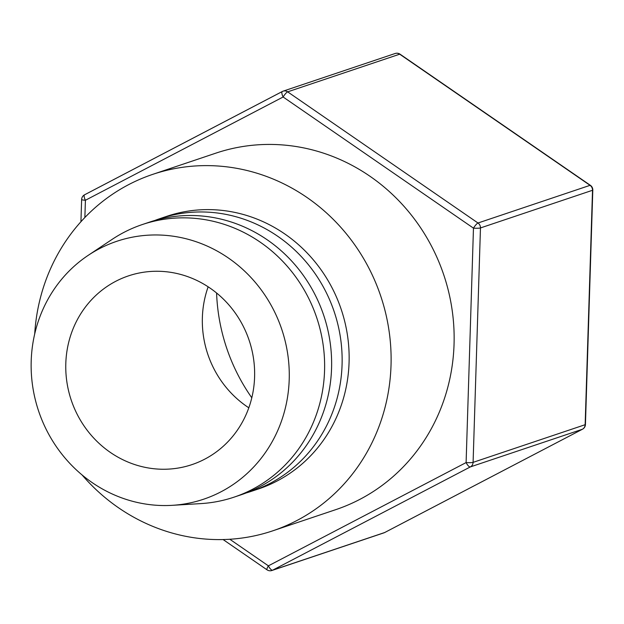 <?xml version="1.0" encoding="UTF-8"?>
<svg xmlns="http://www.w3.org/2000/svg" width="624" height="624" viewBox="0 0 624 624"><rect width="100%" height="100%" fill="white"/><g stroke="black" fill="none" stroke-linecap="round" stroke-linejoin="round"><path stroke-width="0.94" d="M65.809 363.472A99.559 93.85 71.4 0 1 128.482 275.878A99.559 93.85 71.4 0 1 254.592 377.036A99.559 93.85 71.4 0 1 191.919 464.63A99.559 93.85 71.4 0 1 65.809 363.472M248.812 407.8A99.559 93.85 71.4 0 1 202.371 317.569A99.559 93.85 71.4 0 1 208.151 286.814M82.079 474.965A188.066 177.271 -108.6 0 0 272.641 530.868L335.665 509.683A188.066 177.271 -108.6 0 0 454.054 344.23A188.066 177.271 -108.6 0 0 215.842 153.153L152.818 174.338A188.066 177.271 -108.6 0 0 34.702 333.98M272.641 530.868A188.066 177.271 -108.6 0 0 391.022 365.414A188.066 177.271 -108.6 0 0 152.818 174.338M246.246 492.929A143.816 135.556 -108.6 0 0 251.542 491.275L258.539 488.92A143.816 135.556 -108.6 0 0 349.073 362.396A143.816 135.556 -108.6 0 0 166.912 216.278L159.908 218.634A143.816 135.556 -108.6 0 0 154.697 220.514M251.542 491.275A143.816 135.556 -108.6 0 0 342.069 364.751A143.816 135.556 -108.6 0 0 159.908 218.634M172.177 505.331L200.873 503.599A143.816 135.556 -108.6 0 0 234.031 497.156L241.036 494.809A143.816 135.556 -108.6 0 0 331.562 368.285A143.816 135.556 -108.6 0 0 149.401 222.167L142.405 224.515A143.816 135.556 -108.6 0 0 112.086 239.405L88.171 255.364A136.071 128.255 -108.6 0 0 31.2 360.984A136.071 128.255 -108.6 0 0 172.177 505.331A136.071 128.255 -108.6 0 0 289.208 379.525A136.071 128.255 -108.6 0 0 222.737 254.311A136.071 128.255 -108.6 0 0 88.171 255.364M234.031 497.156A143.816 135.556 -108.6 0 0 324.558 370.64A143.816 135.556 -108.6 0 0 142.405 224.515M251.8 397.777A184.322 173.745 71.4 0 1 216.59 292.999M582.566 429.164A5.53 1.825 -117.6 0 1 582.465 429.226A5.53 1.825 -117.6 0 1 582.379 429.265L470.324 466.924A5.53 1.825 -117.6 0 1 466.105 462.571L473.468 228.15A5.53 0.679 -178.2 0 0 480.464 227.939L473.093 462.361L585.148 424.702L592.519 190.281L480.464 227.939A5.53 5.21 71.4 0 0 477.992 223.002A5.53 1.147 124.6 0 0 473.468 228.15L283.124 96.993A5.53 1.147 -55.4 0 1 287.648 91.845L477.992 223.002L590.047 185.336L399.695 54.187A5.53 1.147 -55.4 0 1 400.062 54.194A5.53 5.53 0 0 0 395.164 53.5A5.53 5.21 71.4 0 1 399.695 54.187L287.648 91.845A5.53 5.21 71.4 0 0 283.109 91.159A5.53 5.53 0 0 0 282.313 91.502L282.313 91.502A5.53 1.825 -117.6 0 1 282.399 91.463A5.53 5.21 71.4 0 1 283.109 91.159L395.164 53.5M84.872 217.495L85.41 200.265A5.53 0.679 -178.2 0 1 81.635 199.501A5.53 5.53 0 0 1 84.599 194.774A5.53 1.825 -117.6 0 0 85.41 200.265L283.124 96.993A5.53 1.825 -117.6 0 1 282.313 91.502L84.599 194.774A5.53 1.825 -117.6 0 1 84.692 194.735L282.235 91.556M590.413 185.351A5.53 1.147 124.6 0 0 590.047 185.336A5.53 5.21 71.4 0 1 592.519 190.281A5.53 0.679 -178.2 0 0 592.8 190.078A5.53 5.53 0 0 0 590.413 185.351L400.062 54.194M229.811 539.261L268.39 565.843L466.105 462.571A5.53 0.679 -178.2 0 0 473.093 462.361A5.53 5.21 71.4 0 1 470.324 466.924L272.61 570.196A5.53 1.825 -117.6 0 1 268.39 565.843A5.53 1.147 124.6 0 0 267.002 569.806L223.088 539.549M384.836 532.444A5.53 1.825 -117.6 0 1 384.751 532.498L582.465 429.226A5.53 5.53 0 0 0 585.437 424.499A5.53 0.679 -178.2 0 1 585.148 424.702A5.53 5.21 71.4 0 1 582.379 429.265L384.665 532.537A5.53 5.21 71.4 0 1 383.955 532.841L271.9 570.5A5.53 5.21 71.4 0 1 269.966 570.742M383.955 532.841A5.53 5.53 0 0 0 384.751 532.498L384.751 532.498A5.53 1.825 -117.6 0 1 384.665 532.537L272.61 570.196A5.53 5.21 71.4 0 1 271.9 570.5A5.53 5.53 0 0 1 267.002 569.806M585.437 424.499L592.8 190.078M80.933 221.723L81.635 199.501"/></g></svg>
